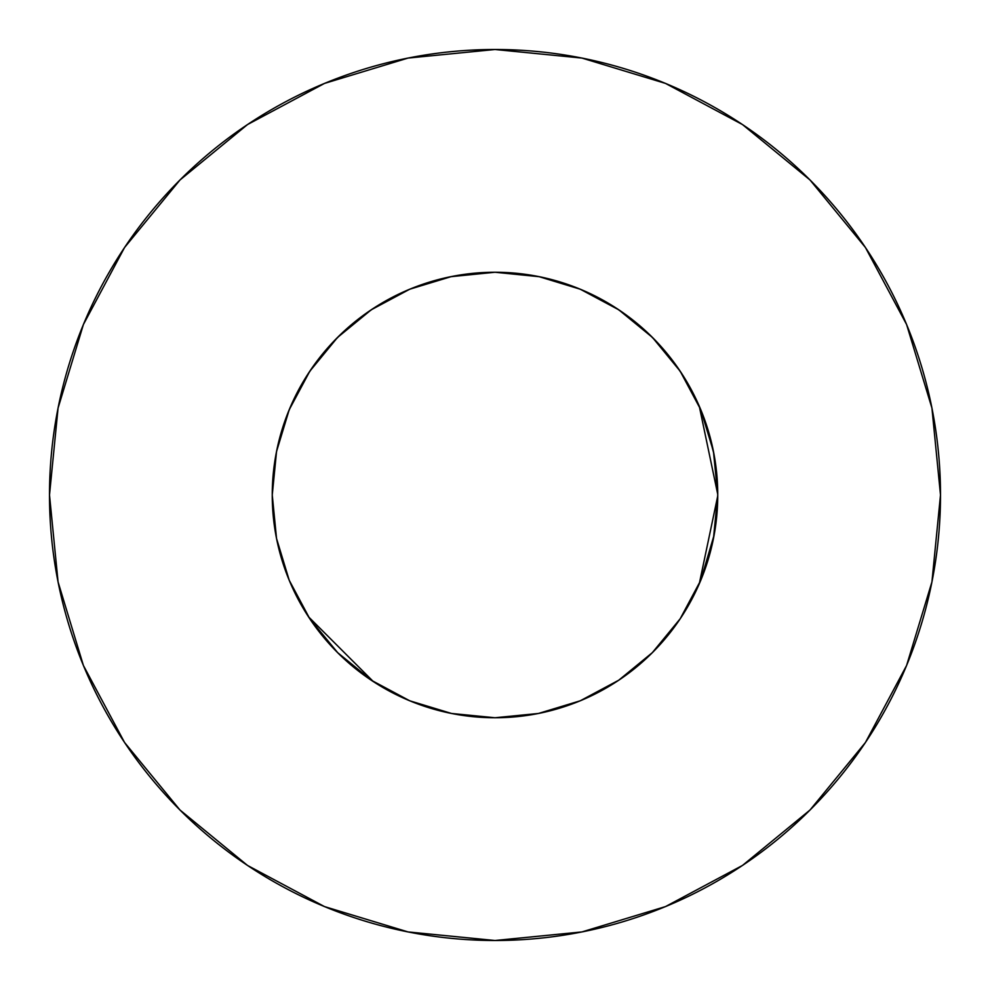 <?xml version="1.0" encoding="UTF-8"?>
<svg xmlns="http://www.w3.org/2000/svg" width="990" height="990" viewBox="0 0 990 990"><rect width="100%" height="100%" fill="white"/><g stroke="black" fill="none" stroke-linecap="round" stroke-linejoin="round"><path stroke-width="1.49" d="M717.75 494.95L717.75 495A222.75 222.75 0 0 0 495 272.25A222.75 222.75 0 0 0 272.25 495A222.75 222.75 0 0 1 495 272.25A222.75 222.75 0 0 1 717.75 495L713.468 451.539L700.796 409.761L680.204 371.25L652.509 337.491L618.75 309.796L580.239 289.204L539.055 276.656M49.5 495A445.5 445.5 0 0 1 495 49.5A445.5 445.5 0 0 1 940.5 495A445.5 445.5 0 0 1 495 940.5A445.5 445.5 0 0 1 49.5 495L58.064 581.91L83.408 665.49L124.579 742.512L179.982 810.018L247.488 865.421L324.51 906.593L408.09 931.937L495 940.5L581.91 931.937L665.49 906.593L742.512 865.421L810.018 810.018L865.421 742.512L906.593 665.49L931.937 581.91L940.5 495L931.937 408.09L906.593 324.51L865.421 247.488L810.018 179.982L742.512 124.579L665.49 83.408L581.91 58.064L495 49.5L408.09 58.064L324.51 83.408L247.488 124.579L179.982 179.982L124.579 247.488L83.408 324.51L58.064 408.09L49.5 495M579.546 288.919L569.572 285.108M538.461 276.532L495 272.25L451.539 276.532L409.761 289.204L371.25 309.796L337.491 337.491L309.796 371.25L289.204 409.761L276.532 451.539L272.25 495A222.75 222.75 0 0 0 495 717.75A222.75 222.75 0 0 0 717.75 495L713.468 538.461L700.796 580.239L714.124 534.996M652.212 652.806L680.204 618.75L700.809 580.202M309.684 618.601L337.491 652.509L372.215 680.86M335.932 650.937L337.553 652.571M616.918 681.417L621.435 678.398M407.187 699.707L414.81 702.813M309.66 618.564L337.813 652.831M410.442 288.931L408.561 289.699M455.388 275.802L449.138 277.027M717.75 495.879L699.249 583.89M410.813 701.229L408.4 700.227M373.379 681.615L308.484 616.77M699.249 406.11L717.75 494.381M496.535 272.25L493.973 272.25M309.783 618.75L289.204 580.239L276.532 538.461L289.204 580.239M337.491 652.509L371.25 680.204L409.749 700.796L451.539 713.468L495 717.75L538.461 713.468L580.239 700.796L618.75 680.204L652.509 652.509L680.204 618.75M578.779 288.61L580.251 289.204L578.779 288.61M578.234 288.387L589.842 293.448M614.84 307.234L627.722 316.107M647.485 332.628L659.068 344.347M674.982 363.763L684.226 377.475M696.416 399.873L702.677 414.451M705.697 422.705L713.951 454.064M276.049 454.064L278.908 440.946M287.323 414.451L293.585 399.873M305.774 377.475L315.043 363.726M330.932 344.347L342.515 332.628M362.278 316.107L375.161 307.234M400.158 293.448L411.766 288.387M414.847 287.174L451.106 276.618M865.421 247.488L810.018 179.982L742.624 124.666M247.488 124.579L179.982 179.982L124.666 247.376M124.579 742.512L179.982 810.018L247.376 865.334M742.512 865.421L810.018 810.018L865.334 742.624M717.75 495A222.75 222.75 0 0 1 495 717.75A222.75 222.75 0 0 1 272.25 495L276.532 538.461M618.75 680.204L652.509 652.509M680.204 371.25L652.509 337.491L618.75 309.796M371.25 309.796L337.491 337.491L309.796 371.25M450.673 276.705L495 272.25L539.327 276.705"/></g></svg>
